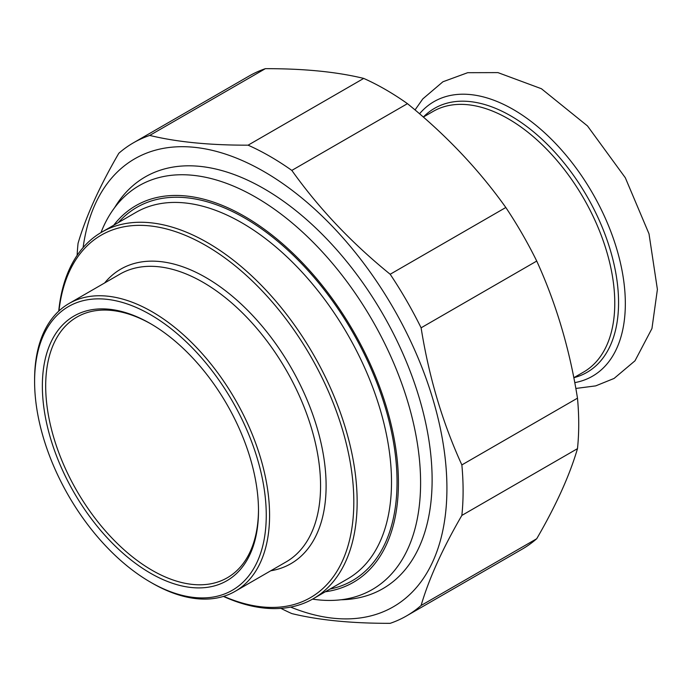 <?xml version="1.0" encoding="UTF-8"?>
<svg xmlns="http://www.w3.org/2000/svg" width="692" height="692" viewBox="0 0 692 692"><rect width="100%" height="100%" fill="white"/><g stroke="black" fill="none" stroke-linecap="round" stroke-linejoin="round"><path stroke-width="1.04" d="M133.392 142.829L249.016 76.077A273.141 157.698 60 0 1 265.356 68.672L149.723 135.424A273.141 157.698 -120 0 0 133.392 142.829A273.141 157.698 -120 0 0 118.808 153.278C99.449 186.632 85.869 216.657 78.058 243.342A273.141 157.698 -120 0 0 77.132 255.374M280.935 608.372A273.141 157.698 -120 0 0 291.825 613.588C318.839 620.17 351.623 623.414 390.184 623.328A273.141 157.698 -120 0 0 406.524 615.923A273.141 157.698 -120 0 0 421.108 605.474L536.732 538.722A273.141 157.698 60 0 1 522.149 549.171L406.524 615.923M577.483 398.168A273.141 157.698 60 0 1 577.483 448.658L461.858 515.419A273.141 157.698 -120 0 0 461.858 464.92L577.483 398.168C569.672 349.131 556.091 303.425 536.732 261.057L421.108 327.818A273.141 157.698 -120 0 0 390.184 274.257L505.817 207.496A273.141 157.698 60 0 1 536.732 261.057M363.724 78.412A273.141 157.698 60 0 1 407.45 103.662L291.825 170.414A273.141 157.698 -120 0 0 248.091 145.173L363.724 78.412C336.71 71.83 303.918 68.586 265.356 68.672M290.649 607.092A258.635 149.325 -120 0 0 446.703 477.982A258.635 149.325 -120 0 0 272.942 177.005A258.635 149.325 -120 0 0 83.101 247.606M461.858 515.419C442.499 548.773 428.919 578.789 421.108 605.474M421.108 327.818C428.919 376.855 442.499 422.553 461.858 464.92M291.825 170.414C318.839 208.361 351.623 242.978 390.184 274.257M149.723 135.424C176.737 142.007 209.529 145.259 248.091 145.173M505.817 207.496C478.803 169.549 446.011 134.94 407.45 103.662M536.732 538.722C556.091 505.368 569.672 475.343 577.483 448.658M341 599.765A237.693 137.232 -120 0 0 432.119 479.833A237.693 137.232 -120 0 0 264.041 188.717A237.693 137.232 -120 0 0 114.612 207.661M152.093 583.096L150.423 582.136L152.084 583.096A166.158 95.928 -120 0 0 152.093 583.096A166.158 95.928 -120 0 0 235.168 591.323A166.158 95.928 -120 0 0 260.633 458.182A166.158 95.928 -120 0 0 152.093 311.763A166.158 95.928 -120 0 0 69.01 303.528A166.158 95.928 -120 0 0 34.6 379.597L34.6 381.517A163.805 94.57 60 0 1 150.423 314.644A163.805 94.57 60 0 1 266.256 515.263A163.805 94.57 60 0 1 150.423 582.136L150.423 582.136A163.805 94.57 60 0 1 34.6 381.517M58.958 310.95A209.261 120.815 60 0 1 211.821 249.111A209.261 120.815 60 0 1 353.698 494.858A209.261 120.815 60 0 1 223.715 596.322M223.412 596.418A211.614 122.173 -120 0 0 313.32 598.692A211.614 122.173 -120 0 0 345.758 429.127A211.614 122.173 -120 0 0 207.513 242.65A211.614 122.173 -120 0 0 101.707 232.166A211.614 122.173 -120 0 0 58.725 311.166M113.722 225.229A217.496 125.572 60 0 1 353.387 331.208A217.496 125.572 60 0 1 325.335 591.755M258.497 509.814A150.484 86.881 60 0 1 227.331 577.751A150.484 86.881 60 0 1 152.093 570.294A150.484 86.881 60 0 1 53.786 437.69A150.484 86.881 60 0 1 76.847 317.109A150.484 86.881 60 0 1 151.263 324.09M150.423 573.175A152.828 88.239 -120 0 0 258.497 510.782A152.828 88.239 -120 0 0 150.432 323.605A152.828 88.239 -120 0 0 42.359 385.998A152.828 88.239 -120 0 0 150.423 573.175M312.568 599.125A233.169 134.62 -120 0 0 372.305 589.523A233.169 134.62 -120 0 0 408.046 402.683A233.169 134.62 -120 0 0 255.729 197.211A233.169 134.62 -120 0 0 139.144 185.664A233.169 134.62 -120 0 0 100.963 232.607M69.01 303.528L120.001 274.093A166.158 95.928 60 0 1 203.076 282.327A166.158 95.928 60 0 1 311.625 428.746A166.158 95.928 60 0 1 286.151 561.887L235.168 591.323M270.771 570.77A170.076 98.195 -120 0 0 290.882 367.296A170.076 98.195 -120 0 0 104.622 282.976M101.707 232.166L136.065 212.332A211.614 122.173 60 0 1 241.871 222.815A211.614 122.173 60 0 1 380.116 409.292A211.614 122.173 60 0 1 347.678 578.858L313.32 598.692M329.989 589.065A215.532 124.439 -120 0 0 352.41 331.779A215.532 124.439 -120 0 0 118.375 222.539M614.773 303.165A150.484 86.881 -120 0 0 549.093 151.73A150.484 86.881 -120 0 0 433.131 111.412L423.34 117.06A152.439 88.014 -120 0 1 543.903 141.038A152.439 88.014 -120 0 1 618.562 302.577A152.439 88.014 -120 0 1 573.824 377.702L583.607 372.054A150.484 86.881 -120 0 0 614.773 303.165M574.767 382.624A158.511 91.517 -120 0 0 625.334 303.632A158.511 91.517 -120 0 0 545.357 133.444A158.511 91.517 -120 0 0 419.551 113.782M575.831 388.454L595.717 385.877L614.072 378.446L634.996 360.8L651.951 328.536L657.4 289.42L649.01 233.827L625.308 177.74L587.473 125.927L541.412 88.723L497.937 72.608L467.688 72.695L442.915 81.777L422.795 98.904L415.036 109.95"/></g></svg>
